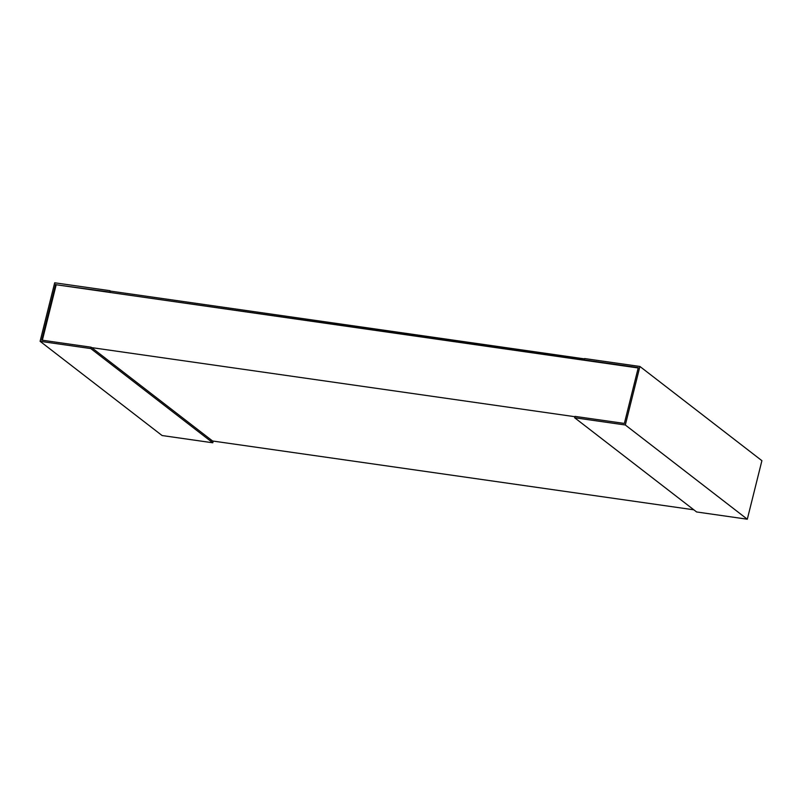 <?xml version="1.0" encoding="UTF-8"?>
<svg xmlns="http://www.w3.org/2000/svg" width="802" height="802" viewBox="0 0 802 802"><rect width="100%" height="100%" fill="white"/><g stroke="black" fill="none" stroke-linecap="round" stroke-linejoin="round"><path stroke-width="1.2" d="M42.356 340.228L56.19 284.76L638.192 367.968M212.58 441L693.83 509.811M574.884 416.709L91.669 347.617M639.906 366.464L584.618 358.554L584.277 359.918L638.282 367.637L624.367 423.436L574.964 416.378L574.623 417.742L625.319 424.99L639.906 366.464L761.9 460.679L747.304 519.215L696.617 511.967L574.623 417.742M584.277 359.918L110.195 292.479L109.994 290.695L110.195 292.479M625.319 424.99L747.304 519.215M56.19 284.76L109.653 292.058M109.994 290.695L54.696 282.785L40.1 341.321L90.786 348.569L91.127 347.206L41.734 340.138L55.639 284.339M91.127 347.206L213.121 441.421L212.781 442.784L162.094 435.536L40.1 341.321M90.786 348.569L212.781 442.784M584.528 358.885L110.536 291.116"/></g></svg>
